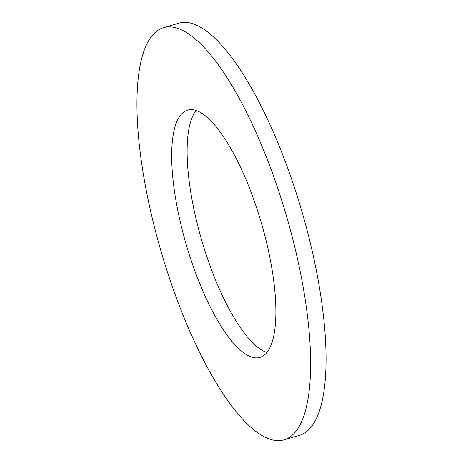 <?xml version="1.0" encoding="UTF-8"?>
<svg xmlns="http://www.w3.org/2000/svg" width="463" height="463" viewBox="0 0 463 463"><rect width="100%" height="100%" fill="white"/><g stroke="black" fill="none" stroke-linecap="round" stroke-linejoin="round"><path stroke-width="0.69" d="M283.993 439.85L299.422 435.342A214.71 65.15 -106.3 0 0 311.043 246.137A214.71 65.15 -106.3 0 0 179.007 23.15L163.578 27.658A214.71 65.15 -106.3 0 0 151.957 216.863A214.71 65.15 -106.3 0 0 283.993 439.85A214.71 65.15 -106.3 0 0 295.614 250.645A214.71 65.15 -106.3 0 0 163.578 27.658M180.686 223.617A128.824 39.089 -106.3 0 0 259.911 357.413A128.824 39.089 -106.3 0 0 266.879 243.891A128.824 39.089 -106.3 0 0 187.66 110.096A128.824 39.089 -106.3 0 0 180.686 223.617M196.15 110.483A128.824 39.089 -106.3 0 0 196.121 219.109A128.824 39.089 -106.3 0 0 266.85 352.517"/></g></svg>
